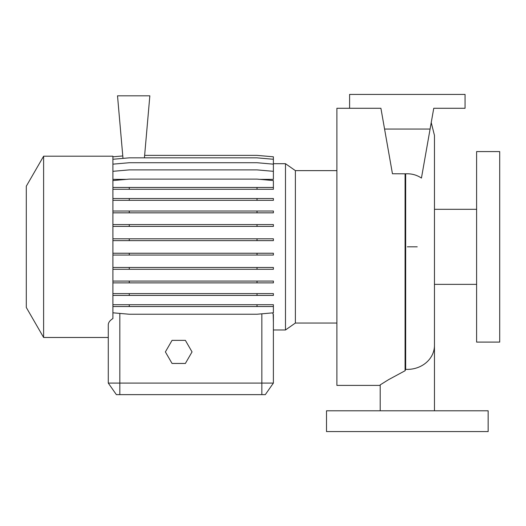 <?xml version="1.0" encoding="UTF-8"?>
<svg xmlns="http://www.w3.org/2000/svg" width="526" height="526" viewBox="0 0 526 526"><rect width="100%" height="100%" fill="white"/><g stroke="black" fill="none" stroke-linecap="round" stroke-linejoin="round"><path stroke-width="0.79" d="M380.193 410.793L380.193 384.881L388.543 379.673L405.079 370.738L405.671 369.344L405.671 173.81C411.483 173.514 416.737 174.934 421.444 178.071L430.09 129.061L384.572 129.061L392.449 173.758L405.671 173.81M383.184 121.204L380.909 108.277L336.896 108.277L336.896 385.394L380.193 385.394M273.389 163.698L285.48 163.698L295.382 170.628L295.382 323.043L336.896 323.043M285.48 163.698L285.48 329.973L295.382 323.043M43.619 156.196L26.3 186.197L26.3 307.473L43.619 337.475L108.277 337.475L108.277 383.079L108.277 324.825C108.323 322.57 109.862 320.479 112.899 318.552L112.899 156.196L43.619 156.196L43.619 337.475M476.609 246.832L476.609 342.091L499.7 342.091L499.7 151.58L476.609 151.58L476.609 246.832M488.154 410.793L326.508 410.793L326.508 431.576L488.154 431.576L488.154 410.793M285.48 329.973L273.389 329.973L273.389 383.079L265.308 394.632L116.364 394.632L108.277 383.079L273.389 383.079L273.389 314.495L272.553 312.878M112.899 171.318L129.264 169.891L257.023 169.891L273.389 171.318L273.389 179.366L259.923 179.366M126.371 179.366L112.899 179.366M273.191 314.495L273.389 322.353M380.909 108.277L384.572 129.061M430.09 129.061L433.753 108.277L465.063 108.277L465.063 94.424L349.599 94.424L349.599 108.277M433.753 108.277L430.104 128.962M112.899 198.519L273.389 198.519L273.389 200.334L112.899 200.334M129.264 198.519L129.264 200.334M257.023 198.519L257.023 200.334M112.899 253.243L273.389 253.243L273.389 255.057L112.899 255.057M129.264 253.243L129.264 255.057M257.023 253.243L257.023 255.057M112.899 304.718L273.389 304.718L273.389 306.533L112.899 306.533M112.899 312.806L129.264 314.239L257.023 314.239L273.389 312.806L273.389 306.533M129.264 304.718L129.264 306.533M257.023 304.718L257.023 306.533M144.42 157.839L149.844 95.811L117.515 95.811L122.992 158.385M144.637 155.374L257.023 155.374L273.389 156.807L273.389 171.318M112.899 156.807L122.775 155.946M112.899 211.018L273.389 211.018L273.389 212.833L112.899 212.833M129.264 211.018L129.264 212.833M257.023 211.018L257.023 212.833M112.899 267.478L273.389 267.478L273.389 269.286L112.899 269.286M129.264 267.478L129.264 269.286M257.023 267.478L257.023 269.286M112.899 189.275L273.389 189.275L273.389 180.549L257.023 179.116L129.264 179.116L112.899 180.549M112.899 187.46L129.264 187.46L129.264 189.275M129.264 187.46L257.023 187.46L257.023 189.275M257.023 187.46L273.389 187.46M112.899 224.582L273.389 224.582L273.389 226.397L112.899 226.397M129.264 224.582L129.264 226.397M257.023 224.582L257.023 226.397M112.899 281.068L273.389 281.068L273.389 282.876L112.899 282.876M129.264 281.068L129.264 282.876M257.023 281.068L257.023 282.876M112.899 159.273L129.264 157.839L257.023 157.839L273.389 159.273M112.899 238.804L273.389 238.804L273.389 240.619L112.899 240.619M129.264 238.804L129.264 240.619M257.023 238.804L257.023 240.619M112.899 293.607L273.389 293.607L273.389 295.421L112.899 295.421M129.264 293.607L129.264 295.421M257.023 293.607L257.023 295.421M112.899 164.158L129.264 162.725L257.023 162.725L273.389 164.158M172.048 340.361L165.381 351.907L172.048 363.453L185.376 363.453L192.043 351.907L185.376 340.361L172.048 340.361M434.463 410.793L434.463 345.391A27.135 23.999 180 0 1 407.328 369.39A27.135 23.999 180 0 1 405.671 369.344M405.079 173.758L405.079 370.738M119.823 394.632L119.823 313.411M261.843 394.632L261.843 313.818M417.23 246.832L407.328 246.832M434.463 284.362L476.609 284.362M434.463 345.391L434.463 135.412L434.463 209.309L476.609 209.309M295.382 170.628L336.896 170.628M434.463 135.419L431.235 122.571"/></g></svg>
